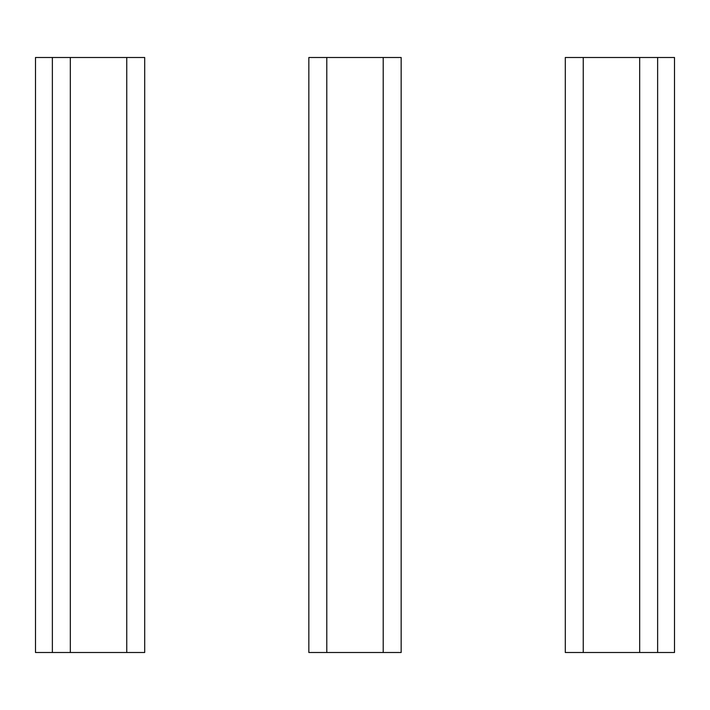 <?xml version="1.0" encoding="UTF-8"?>
<svg xmlns="http://www.w3.org/2000/svg" width="710" height="710" viewBox="0 0 710 710"><rect width="100%" height="100%" fill="white"/><g stroke="black" fill="none" stroke-linecap="round" stroke-linejoin="round"><path stroke-width="1.06" d="M639.674 57.501L657.629 57.501L657.629 652.499L639.674 652.499L639.674 57.501L565.302 57.501L565.302 652.499L583.247 652.499L583.247 57.501M657.629 652.499L674.5 652.499L674.5 57.501L657.629 57.501M639.674 652.499L583.247 652.499M401.159 652.499L401.159 57.501L383.214 57.501L383.214 652.499L401.159 652.499M383.214 652.499L308.841 652.499L308.841 57.501L383.214 57.501M326.786 652.499L326.786 57.501M126.753 652.499L126.753 57.501L144.698 57.501L144.698 652.499L70.325 652.499L70.325 57.501L35.5 57.501L35.5 652.499L52.371 652.499L52.371 57.501M70.325 652.499L52.371 652.499M126.753 57.501L70.325 57.501"/></g></svg>
